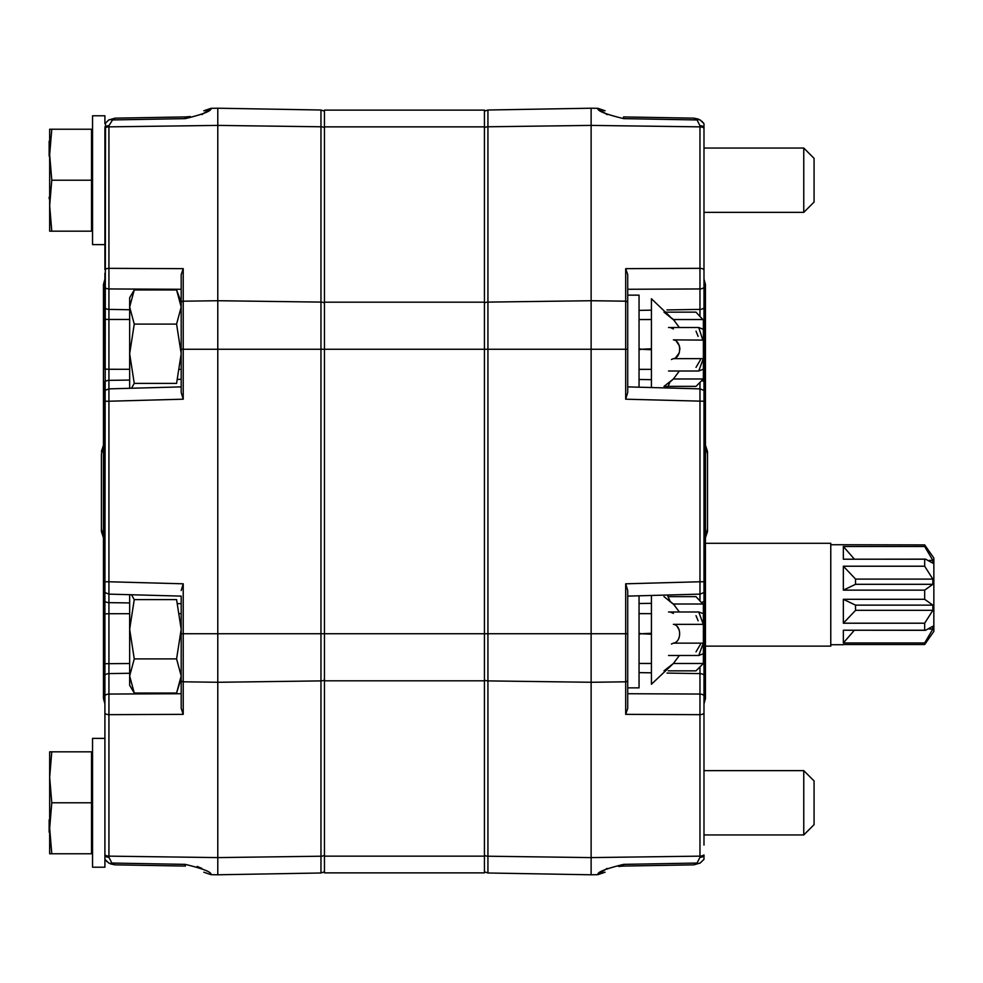 <?xml version="1.0" encoding="UTF-8"?>
<svg xmlns="http://www.w3.org/2000/svg" width="983" height="983" viewBox="0 0 983 983"><rect width="100%" height="100%" fill="white"/><g stroke="black" fill="none" stroke-linecap="round" stroke-linejoin="round"><path stroke-width="1.47" d="M703.988 126.942A6.181 4.804 180 0 0 699.97 125.713L697.045 119.951A6.181 4.018 -58.2 0 1 700.203 120.012L703.988 123.686L703.988 390.448L700.031 388.875L627.719 386.884L627.719 392.475L625.692 399.196L625.692 349.26L627.719 349.26L627.719 392.475M668.243 670.848L696.001 670.848L703.373 663.476L703.373 653.683L698.753 655.489L703.373 642.882L703.373 624.61L698.753 611.991L703.988 613.871L703.988 592.552L703.988 709.161M703.988 424.324L703.988 569.956M618.626 866.478L623.505 866.072C598.033 873.395 598.033 873.395 623.505 866.072L623.689 864.364C605.565 868.751 596.976 872.179 597.91 874.673C596.914 872.216 605.503 868.788 623.689 864.364L697.045 863.049L695.534 864.376M607.027 868.407L597.91 874.673L605.098 872.216M703.988 859.314L700.203 862.988A6.181 4.018 58.2 0 1 697.045 863.049L699.97 857.287A6.181 4.804 0 0 0 703.988 856.058L703.988 859.314L700.203 862.988L693.9 864.843L623.689 866.072A12.374 12.374 0 0 1 623.505 866.072M623.689 866.072L623.689 864.364M623.689 116.928A12.374 12.374 0 0 0 623.505 116.928C598.033 109.605 598.033 109.605 623.505 116.928L623.689 118.636C605.565 114.249 596.976 110.821 597.91 108.327C596.914 110.784 605.503 114.212 623.689 118.636L623.689 116.928L693.9 118.157L698.446 119.103M605.098 110.784L597.91 108.327L607.113 114.642M627.719 386.884L627.719 302.764A2.064 1.573 0 0 0 625.692 301.191L591.127 300.724L487.937 302.1A6.181 4.706 180 0 0 484.435 302.985L484.435 872.879L324.464 872.879L324.464 110.121L484.435 110.121L484.435 349.26L487.937 349.26L487.937 872.99L591.127 874.784L591.127 108.216L487.937 110.01L487.937 349.26L625.692 349.26L625.692 268.654L627.719 274.589L627.719 349.26M484.435 701.776L484.435 633.74L627.719 633.74L627.719 708.411L625.692 714.346L625.692 681.809A2.064 1.573 0 0 0 627.719 680.236M484.435 680.015A6.181 4.706 -0 0 0 487.937 680.9L591.127 682.276L625.692 681.809L625.692 583.804L627.719 590.525L627.719 633.74M703.988 572.475L703.988 592.38M703.214 663.636L703.988 663.697L703.988 845.085M627.719 693.728L699.97 694.047A6.181 5.603 0 0 1 703.988 695.472M703.988 390.534L703.988 581.764L699.97 581.764L699.97 390.03M703.988 410.525L703.988 401.236L625.692 399.196M703.988 287.527L703.988 307.974A6.181 5.603 180 0 1 699.97 309.399L699.97 288.953L627.719 289.272L627.719 274.589L625.692 268.654L699.97 268.334A6.181 4.706 180 0 1 703.988 269.539L703.988 287.527A6.181 5.603 180 0 1 699.97 288.953L699.97 126.856L591.127 125.406L487.937 126.782A6.181 4.706 180 0 0 484.435 127.667M703.988 307.974L703.988 319.303L703.214 319.364M663.992 386.368L696.001 386.368L703.373 378.996L703.373 369.19L703.988 369.129L703.988 381.65A6.181 5.05 180 0 0 701.764 380.605M700.203 120.012L693.9 118.157L697.045 119.951L623.689 118.636M703.988 123.686L701.948 121.314M696.161 119.054L696.922 119.803M703.988 254.843L703.988 222.502M703.988 137.915L703.988 128.048A6.181 4.706 180 0 0 699.97 126.856L699.97 125.713M703.988 760.498L703.988 728.157M648.424 863.922L697.045 863.049L693.9 864.843M699.97 857.287L699.97 714.666A6.181 4.706 -0 0 0 703.988 713.461M484.435 855.333A6.181 4.706 -0 0 0 487.937 856.218L591.127 857.594L699.97 856.144A6.181 4.706 -0 0 0 703.988 854.952L703.988 856.058M484.435 349.26L324.464 349.26L324.464 281.224M484.435 633.74L324.464 633.74L324.464 701.776M324.464 302.186L484.435 302.186L484.435 281.224M106.95 861.686L104.911 859.314L104.911 856.058A6.181 4.804 0 0 0 108.929 857.287L111.853 863.049A6.181 4.018 121.8 0 1 108.708 862.988L104.911 859.314L104.911 867.215L92.549 867.215L92.549 738.368L104.911 738.368L104.911 675.382M104.911 592.466L105.525 122.85M104.911 645.02L104.911 592.552L108.867 594.125L181.191 596.116L181.191 613.613L179.84 613.625M185.209 118.636L185.209 116.928A12.374 12.374 0 0 1 185.394 116.928L185.209 118.636C203.346 114.249 211.935 110.821 210.989 108.327C211.996 110.784 203.407 114.212 185.209 118.636L111.853 119.951A6.181 4.018 58.2 0 0 108.708 120.012L115.011 118.157L185.209 116.928A12.374 12.374 0 0 1 185.394 116.928C210.878 109.605 210.878 109.605 185.394 116.928L190.284 116.522M201.884 114.593L210.989 108.327L203.813 110.784M181.191 349.26L181.191 384.537L181.191 314.327L181.191 349.26L183.219 349.26L183.219 399.196L181.191 392.475L181.191 274.589L183.219 268.654L183.219 349.26L217.784 349.26L217.784 874.784L320.962 872.99L320.962 110.01L217.784 108.216L217.784 349.26L324.464 349.26M181.191 672.458L181.191 708.411L183.219 714.346L181.191 708.411L181.191 596.116M181.191 392.475L181.191 379.327L177.69 379.377M113.377 118.624L108.929 125.713L108.929 288.953L181.191 289.272L181.191 310.542M179.84 369.375L181.191 369.387L181.191 379.327M104.911 571.246L104.911 381.65A6.181 5.05 0 0 1 108.929 380.36L108.929 388.875M104.911 319.303L108.929 319.45L108.929 369.276L104.911 369.129L104.911 273.249M129.658 309.731L108.929 309.399L108.929 288.953A6.181 5.603 180 0 1 104.911 287.527M108.929 390.03L108.929 401.236L104.911 401.236L104.911 390.448L108.867 388.875L181.191 386.884M104.911 581.764L108.929 581.764L108.929 592.97M104.911 856.058L104.911 695.472A6.181 5.603 0 0 1 108.929 694.047L108.929 856.144L217.784 857.594L320.962 856.218A6.181 4.706 0 0 0 324.464 855.333M104.911 709.751L104.911 713.461A6.181 4.706 0 0 0 108.929 714.666L183.219 714.346L183.219 681.809A2.064 1.573 180 0 1 181.191 680.236M104.911 695.472L104.911 613.871L108.929 613.724L108.929 694.047L181.191 693.728M131.464 594.752L134.253 599.605L176.584 599.605L181.191 629.255L181.191 675.96L176.584 658.893L181.191 629.255L181.191 633.74L183.219 633.74L183.219 681.809L217.784 682.276L320.962 680.9A6.181 4.706 -0 0 0 324.464 680.015M181.191 590.525L183.219 583.804L183.219 633.74L324.464 633.74M108.708 862.988L115.011 864.843L110.465 863.897M160.475 863.922L111.853 863.049L115.011 864.843L185.209 866.072A12.374 12.374 0 0 0 185.394 866.072C210.878 873.395 210.878 873.395 185.394 866.072A12.374 12.374 90.2 0 1 185.209 866.072L185.209 864.364L185.394 866.072M185.209 864.364C203.346 868.751 211.935 872.179 210.989 874.673C211.996 872.216 203.407 868.788 185.209 864.364L111.853 863.049M201.871 868.407L197.19 866.416M112.75 863.946L111.976 863.197M104.911 244.632L92.549 244.632L92.549 115.785L104.911 115.785L104.911 123.686L108.708 120.012A6.181 4.018 -121.8 0 1 111.853 119.951L115.011 118.157M108.929 125.713A6.181 4.804 180 0 0 104.911 126.942M183.219 268.654L108.929 268.334A6.181 4.706 180 0 0 104.911 269.539L104.911 128.048A6.181 4.706 180 0 1 108.929 126.856L217.784 125.406L320.962 126.782A6.181 4.706 180 0 1 324.464 127.667M843.525 644.541L924.671 644.541L924.671 642.956L932.855 629.046L932.855 626.282L925.507 630.312L843.34 630.226L924.671 630.226L924.671 623.21L932.855 610.332L932.855 605.135L924.671 599.298L843.34 599.298L855.517 605.123L855.517 610.406L843.34 623.21L843.34 599.298M830.77 544.729L924.671 544.901L933.85 558.037L933.85 631.405L924.671 644.541M843.34 566.22L843.34 590.144L855.517 584.307L855.517 579.036L843.34 566.22L924.671 566.22L932.855 579.11L932.855 584.307L924.671 590.144L924.671 599.298M843.34 590.144L924.671 590.144M855.517 584.307L932.855 584.307M855.517 579.11L932.855 579.11M854.387 559.13L843.34 546.487L924.671 546.487L932.855 560.396L932.855 563.161L925.507 559.13M925.408 559.13L843.34 559.216L843.34 546.487M843.34 559.216L924.671 559.216L924.671 566.22M929.291 560.396L932.855 560.396M853.76 630.963L843.34 642.956L843.34 630.226M843.34 642.956L924.671 642.956M929.291 629.046L932.855 629.046M843.34 623.21L924.671 623.21M855.517 610.332L932.855 610.332M855.517 605.135L932.855 605.135M924.671 544.901L924.671 546.487M705.438 543.304L830.77 543.304L830.77 646.138L705.438 646.138L705.438 698.52L705.438 640.338A10.616 4.669 180 0 1 703.988 642.685M639.048 595.796L639.048 687.854L627.719 687.854L627.719 596.116L700.031 594.125L703.988 592.552M679.351 655.489L673.392 663.476L651.422 684.254L651.422 595.465M702.71 624.34L673.392 624.34C681.71 625.372 681.71 642.108 673.392 643.14L671.426 644.012M674.621 605.221L663.992 596.632L673.392 604.004L679.351 611.991M671.008 612.36L673.392 613.404M679.29 630.103L677.434 626.982M673.392 663.476L663.992 670.848L673.392 663.476L702.71 663.476C694.379 672.47 694.379 672.47 702.71 663.476L703.373 662.825M696.013 615.641L698.127 620.826M703.373 624.61L703.373 604.668L702.71 604.004C694.379 595.022 694.379 595.022 702.71 604.004L673.392 604.004M703.373 604.668L696.001 596.632L668.243 596.632M700.424 644.381L696.013 651.852M703.373 653.683L703.373 642.882M639.048 387.204L639.048 295.146L627.719 295.146M651.422 387.535L651.422 298.746L669.964 316.489M679.351 371.009L673.392 378.996L663.992 386.368L673.392 378.996L669.964 382.018L667.346 387.978M703.373 358.39L703.373 369.19L698.753 371.009L703.373 358.39L703.373 340.118L673.392 339.86C681.71 340.892 681.71 357.615 673.392 358.66L671.426 359.52M674.621 320.728L663.992 312.152L673.392 319.524L679.351 327.511M671.008 327.867L673.392 328.924M675.812 357.443L679.29 352.909M679.929 349.26L679.413 345.942M679.351 345.783L676.673 341.74M673.392 378.996L702.71 378.996C694.379 387.978 694.379 387.978 702.71 378.996L703.373 378.332M696.013 331.148L698.127 336.346M702.71 339.86L698.753 327.511L703.373 329.317L703.373 320.175L702.71 319.524C694.379 310.53 694.379 310.53 702.71 319.524L673.392 319.524M703.373 320.175L696.001 312.152L663.992 312.152M703.373 340.118L703.373 329.317M700.424 359.889L696.013 367.359M134.253 693.027L129.658 685.286L129.658 675.96L134.253 693.027L176.584 693.027L181.191 675.96M134.253 658.893L129.658 675.96L129.658 629.255L134.253 658.893L176.584 658.893M181.081 678.553L176.584 693.027M129.658 594.703L129.658 629.255L134.253 599.605M134.253 324.107L129.658 353.745L129.658 297.714L134.253 289.973L129.658 307.04L134.253 324.107L176.584 324.107L181.191 307.04L176.584 289.973L181.081 304.46M129.658 388.297L129.658 353.745L134.253 383.395L176.584 383.395L181.191 353.745L176.584 324.107M134.253 383.395L131.464 388.248M134.253 289.973L176.584 289.973L181.179 302.064M104.911 738.368L104.911 854.952A6.181 4.706 0 0 0 108.929 856.144L108.929 857.287M49.666 778.72L49.666 763.791M49.666 811.823L49.666 807.829M49.666 853.76L49.666 828.276L51.78 853.76L49.666 853.76M49.666 828.276L49.666 777.307L51.78 802.792L49.666 828.276M49.666 777.307L49.666 751.823L51.78 751.823L49.666 777.307M51.78 853.76L91.517 853.76L91.517 751.823L51.78 751.823M91.517 802.792L51.78 802.792M49.15 819.822L49.15 832.22L49.15 819.822M803.762 770.635L814.071 780.932L814.071 824.639L803.762 834.948L803.762 770.635L703.988 770.635M49.666 189.252L49.666 185.246M49.666 209.637L49.666 198.701M49.15 197.251L49.15 198.701L49.666 197.251M49.666 231.177L51.78 231.177L49.666 231.177L49.666 205.693L51.78 231.177L91.517 231.177L91.517 180.208L51.78 180.208L49.666 205.693L49.666 154.724L51.78 180.208M49.666 154.724L49.666 129.24L51.78 129.24L49.666 154.724M91.517 180.208L91.517 129.24L51.78 129.24M49.15 156.15L49.15 141.208L49.15 156.15M803.762 148.052L814.071 158.361L814.071 202.068L803.762 212.365L803.762 148.052L703.988 148.052M699.97 600.613L699.97 594.125M703.988 601.35A6.181 5.05 180 0 1 701.764 602.395M625.692 714.346L699.97 714.666L699.97 666.879M666.978 673.072L699.97 673.601A6.181 5.603 0 0 1 703.988 675.026M639.048 672.63L651.422 672.827M639.048 663.464L651.422 663.476M639.048 613.638L651.422 613.65M639.048 603.513L651.422 603.329M699.97 592.97L699.97 581.764L625.692 583.804M699.97 316.121L699.97 309.399L666.978 309.928M699.97 388.875L699.97 382.387M639.048 379.487L651.422 379.671M639.048 369.362L651.422 369.35M639.048 319.536L651.422 319.524M639.048 310.37L651.422 310.173M484.435 126.856L324.464 126.856M484.435 680.814L324.464 680.814M484.435 856.144L324.464 856.144M324.464 302.985A6.181 4.706 180 0 0 320.962 302.1L217.784 300.724L183.219 301.191A2.064 1.573 180 0 0 181.191 302.764M129.658 369.301L108.929 369.276L108.929 380.36L129.658 380.065M104.911 307.974A6.181 5.603 180 0 0 108.929 309.399L108.929 319.45L129.658 319.475M183.219 399.196L108.929 401.236L108.929 581.764L183.219 583.804M104.911 675.026A6.181 5.603 0 0 1 108.929 673.601L129.658 673.269M104.911 663.697L129.658 663.525M104.911 601.35A6.181 5.05 0 0 0 108.929 602.64L108.929 613.724L129.658 613.699M108.929 594.125L108.929 602.64L129.658 602.935M181.191 603.673L177.69 603.623M111.853 119.951L160.475 119.078M702.71 643.14L673.392 643.14M702.71 358.66L673.392 358.66M705.438 449.145A10.616 10.199 180 0 1 707.502 455.178L707.502 527.822A10.616 10.199 180 0 1 705.438 533.855M103.461 533.855A10.616 10.199 0 0 1 101.409 527.822L101.409 455.178A10.616 10.199 0 0 1 103.461 449.145M705.438 533.572L705.438 433.392A10.616 9.105 180 0 0 703.988 428.797M705.438 640.338L705.438 342.662A10.616 4.669 180 0 0 703.988 340.315M705.438 549.608A10.616 9.105 180 0 1 703.988 554.203M104.911 340.315A10.616 4.669 0 0 0 103.461 342.662L103.461 549.608A10.616 9.105 0 0 0 104.911 554.203M104.911 703.865L103.461 698.52L103.461 549.608L103.461 640.338A10.616 4.669 0 0 0 104.911 642.685M103.461 433.392A10.616 9.105 0 0 1 104.911 428.797M484.435 111.177L487.937 110.01M484.435 871.823L487.937 872.99M597.91 108.327L591.127 108.216M597.91 874.673L591.127 874.784M324.464 871.823L320.962 872.99M324.464 111.177L320.962 110.01M217.784 874.784L210.989 874.673L203.813 872.216M210.989 108.327L217.784 108.216M830.77 644.713L843.34 644.713M667.346 595.022L669.964 600.982M639.048 634.219L641.469 633.74L639.048 633.273M651.422 633.273L641.469 633.74L651.422 634.219M698.753 611.991L668.526 611.991M698.753 655.489L668.526 655.489M639.048 349.727L641.469 349.26L639.048 348.781M651.422 348.781L641.469 349.26L651.422 349.727M698.753 327.511L668.526 327.511M698.753 371.009L668.526 371.009M707.502 455.178L707.502 451.492L705.438 445.213M705.438 537.787L707.502 531.508L707.502 527.822L707.502 531.508M103.461 445.213L101.409 451.492M103.461 537.787L101.409 531.508L101.409 527.822L101.409 531.508M705.438 342.662L705.438 284.48L705.438 342.662M703.988 279.135L705.438 284.48M703.988 703.865L705.438 698.52M103.461 342.662L103.461 284.48L104.911 279.135M803.762 834.948L703.988 834.948M803.762 212.365L703.988 212.365"/></g></svg>

